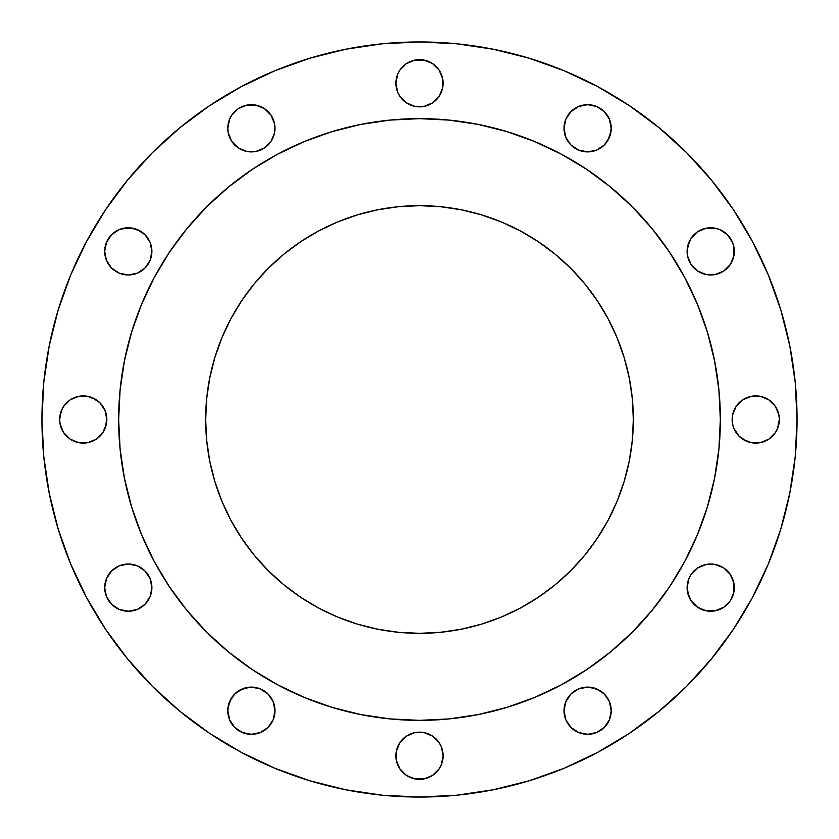 <?xml version="1.0" encoding="UTF-8"?>
<svg xmlns="http://www.w3.org/2000/svg" width="839" height="839" viewBox="0 0 839 839"><rect width="100%" height="100%" fill="white"/><g stroke="black" fill="none" stroke-linecap="round" stroke-linejoin="round"><path stroke-width="1.26" d="M227.778 128.294A23.597 23.597 0 0 1 251.375 104.697A23.597 23.597 0 0 1 274.972 128.294A23.597 23.597 0 0 1 251.375 151.89A23.597 23.597 0 0 1 227.778 128.294L228.229 132.898L231.753 141.403L238.266 147.916L246.771 151.44L255.979 151.44L264.484 147.916L270.997 141.403L274.521 132.898L274.521 123.69L270.997 115.184L264.484 108.671L255.979 105.148L246.771 105.148L238.266 108.671L231.753 115.184L229.571 119.264L227.778 128.294L228.229 123.69M443.097 83.25A23.597 23.597 0 0 1 419.5 106.836A23.597 23.597 0 0 1 395.903 83.239L397.696 92.28L399.878 96.359L406.391 102.861L414.896 106.385L424.104 106.385L432.609 102.861L439.122 96.359L442.646 87.843L442.646 78.646L439.122 70.13L432.609 63.628L424.104 60.104L414.896 60.104L406.391 63.628L399.878 70.13L397.696 74.21L395.903 83.239L397.696 74.21M611.222 128.294A23.597 23.597 0 0 1 587.625 151.89A23.597 23.597 0 0 1 564.028 128.294L565.832 137.323L570.94 144.979L578.595 150.097L587.625 151.89L596.655 150.097L604.311 144.979L609.429 137.323L611.222 128.294L609.429 119.264L604.311 111.608L596.655 106.49L587.625 104.697L578.595 106.49L570.94 111.608L565.832 119.264L564.028 128.294A23.597 23.597 0 0 1 587.625 104.697A23.597 23.597 0 0 1 611.222 128.294L610.771 123.69M687.561 255.979L687.11 251.375A23.597 23.597 0 0 1 710.706 227.778A23.597 23.597 0 0 1 734.303 251.375A23.597 23.597 0 0 1 710.706 274.972A23.597 23.597 0 0 1 687.11 251.375L687.561 255.979L691.084 264.484L697.597 270.997L706.102 274.521L715.31 274.521L723.816 270.997L730.329 264.484L733.852 255.979L733.852 246.771L732.51 242.345L727.392 234.689L719.736 229.571L715.31 228.229L706.102 228.229L697.597 231.753L691.084 238.266L688.903 242.345L687.11 251.375L687.561 246.771L691.084 238.266M778.896 414.896L779.347 419.5A23.597 23.597 0 0 1 755.75 443.097A23.597 23.597 0 0 1 732.153 419.5A23.597 23.597 0 0 1 755.75 395.903A23.597 23.597 0 0 1 779.347 419.5L778.896 414.896L775.372 406.391L768.87 399.878L760.354 396.354L751.157 396.354L742.641 399.878L736.139 406.391L732.615 414.896L732.615 424.104L733.957 428.53L739.075 436.186L746.72 441.304L751.157 442.646L760.354 442.646L768.87 439.122L775.372 432.609L777.554 428.53L779.347 419.5L777.554 428.53M688.903 596.655L687.11 587.625A23.597 23.597 0 0 1 710.706 564.028A23.597 23.597 0 0 1 734.303 587.625A23.597 23.597 0 0 1 710.706 611.222A23.597 23.597 0 0 1 687.11 587.625L687.561 592.229L691.084 600.734L697.597 607.247L706.102 610.771L715.31 610.771L723.816 607.247L730.329 600.734L733.852 592.229L733.852 583.021L730.329 574.516L723.816 568.003L715.31 564.479L706.102 564.479L697.597 568.003L691.084 574.516L688.903 578.595L687.11 587.625L688.903 578.595M611.222 710.706A23.597 23.597 0 0 1 587.625 734.303A23.597 23.597 0 0 1 564.028 710.706L565.832 719.736L570.94 727.392L578.595 732.51L587.625 734.303L596.655 732.51L604.311 727.392L609.429 719.736L611.222 710.706L609.429 701.677L604.311 694.021L596.655 688.903L587.625 687.11L578.595 688.903L570.94 694.021L565.832 701.677L564.028 710.706A23.597 23.597 0 0 1 587.625 687.11A23.597 23.597 0 0 1 611.222 710.706L610.771 715.31M441.304 746.72L443.097 755.761L441.304 746.72L439.122 742.641L432.609 736.139L424.104 732.615L414.896 732.615L406.391 736.139L399.878 742.641L396.354 751.157L396.354 760.354L399.878 768.87L406.391 775.372L414.896 778.896L424.104 778.896L432.609 775.372L439.122 768.87L441.304 764.79L443.097 755.761A23.597 23.597 0 0 1 419.5 779.347A23.597 23.597 0 0 1 395.903 755.75M274.972 710.706A23.597 23.597 0 0 1 251.375 734.303A23.597 23.597 0 0 1 227.778 710.706L229.571 719.736L234.689 727.392L242.345 732.51L251.375 734.303L260.405 732.51L268.06 727.392L273.168 719.736L274.972 710.706L273.168 701.677L268.06 694.021L260.405 688.903L251.375 687.11L242.345 688.903L234.689 694.021L229.571 701.677L227.778 710.706A23.597 23.597 0 0 1 251.375 687.11A23.597 23.597 0 0 1 274.972 710.706M151.44 583.021L151.89 587.625A23.597 23.597 0 0 1 128.294 611.222A23.597 23.597 0 0 1 104.697 587.625L106.49 596.655L111.608 604.311L119.264 609.429L128.294 611.222L137.323 609.429L144.979 604.311L150.097 596.655L151.89 587.625L150.097 578.595L144.979 570.94L137.323 565.832L128.294 564.028L119.264 565.832L111.608 570.94L106.49 578.595L104.697 587.625A23.597 23.597 0 0 1 128.294 564.028A23.597 23.597 0 0 1 151.89 587.625L150.097 596.655L144.979 604.311M150.097 242.345L151.89 251.375A23.597 23.597 0 0 1 128.294 274.972A23.597 23.597 0 0 1 104.697 251.375L106.49 260.405L111.608 268.06L119.264 273.168L128.294 274.972L137.323 273.168L144.979 268.06L150.097 260.405L151.89 251.375L150.097 242.345L144.979 234.689L137.323 229.571L128.294 227.778L119.264 229.571L111.608 234.689L106.49 242.345L104.697 251.375A23.597 23.597 0 0 1 128.294 227.778A23.597 23.597 0 0 1 151.89 251.375L151.44 255.979M105.043 410.47L106.836 419.5A23.597 23.597 0 0 1 83.239 443.097A23.597 23.597 0 0 1 59.653 419.5L60.104 424.104L63.628 432.609L70.13 439.122L78.646 442.646L87.843 442.646L96.359 439.122L102.861 432.609L106.385 424.104L106.385 414.896L105.043 410.47L99.925 402.814L92.28 397.696L87.843 396.354L78.646 396.354L70.13 399.878L63.628 406.391L61.446 410.47L59.653 419.5L61.446 410.47M41.95 419.5A377.55 377.55 0 0 1 419.5 41.95A377.55 377.55 0 0 1 797.05 419.5L795.236 456.51L789.793 493.154L780.794 529.094L768.314 563.986L752.468 597.473L733.422 629.26L711.346 659.014L686.47 686.47L659.014 711.346L629.26 733.422L597.473 752.468L563.986 768.314L529.094 780.794L493.154 789.793L456.51 795.236L419.5 797.05L382.49 795.236L345.846 789.793L309.906 780.794L275.014 768.314L241.527 752.468L209.74 733.422L179.986 711.346L152.53 686.47L127.654 659.014L105.578 629.26L86.532 597.473L70.686 563.986L58.206 529.094L49.207 493.154L43.764 456.51L41.95 419.5L43.764 382.49L49.207 345.846L58.206 309.906L70.686 275.014L86.532 241.527L105.578 209.74L127.654 179.986L152.53 152.53L179.986 127.654L209.74 105.578L241.527 86.532L275.014 70.686L309.906 58.206L345.846 49.207L382.49 43.764L419.5 41.95L456.51 43.764L493.154 49.207L529.094 58.206L563.986 70.686L597.473 86.532L629.26 105.578L659.014 127.654L686.47 152.53L711.346 179.986L733.422 209.74L752.468 241.527L768.314 275.014L780.794 309.906L789.793 345.846L795.236 382.49L797.05 419.5A377.55 377.55 0 0 1 419.5 797.05A377.55 377.55 0 0 1 41.95 419.5M154.198 277.615A300.865 300.865 0 0 0 118.635 419.5A300.865 300.865 0 0 1 419.5 118.635A300.865 300.865 0 0 1 720.365 419.5A300.865 300.865 0 0 0 684.802 277.615M669.774 252.518A300.865 300.865 0 0 0 586.482 169.226M561.385 154.198A300.865 300.865 0 0 0 277.615 154.198M252.518 169.226A300.865 300.865 0 0 0 169.226 252.518M633.33 419.5A213.84 213.84 0 0 1 419.5 633.33A213.84 213.84 0 0 1 205.66 419.5A213.84 213.84 0 0 1 419.5 205.66A213.84 213.84 0 0 1 633.33 419.5L632.302 398.535L629.229 377.781L624.132 357.424L617.053 337.666L608.086 318.694L597.295 300.698L584.793 283.844L570.709 268.291L555.156 254.207L538.302 241.705L520.306 230.914L501.334 221.947L481.576 214.868L461.219 209.771L440.465 206.698L419.5 205.67L398.535 206.698L377.781 209.771L357.424 214.868L337.666 221.947L318.694 230.914L300.698 241.705L283.844 254.207L268.291 268.291L254.207 283.844L241.705 300.698L230.914 318.694L221.947 337.666L214.868 357.424L209.771 377.781L206.698 398.535L205.67 419.5L206.698 440.465L209.771 461.219L214.868 481.576L221.947 501.334L230.914 520.306L241.705 538.302L254.207 555.156L268.291 570.709L283.844 584.793L300.698 597.295L318.694 608.086L337.666 617.053L357.424 624.132L377.781 629.229L398.535 632.302L419.5 633.33L440.465 632.302L461.219 629.229L481.576 624.132L501.334 617.053L520.306 608.086L538.302 597.295L555.156 584.793L570.709 570.709L584.793 555.156L597.295 538.302L608.086 520.306L617.053 501.334L624.132 481.576L629.229 461.219L632.302 440.465L633.33 419.5M720.355 419.5L718.908 448.991L714.576 478.199L707.403 506.84L697.461 534.632L684.834 561.322L669.658 586.65L652.071 610.362L632.239 632.239L610.362 652.071L586.65 669.658L561.322 684.834L534.632 697.461L506.84 707.403L478.199 714.576L448.991 718.908L419.5 720.355L390.009 718.908L360.801 714.576L332.16 707.403L304.368 697.461L277.678 684.834L252.35 669.658L228.638 652.071L206.761 632.239L186.929 610.362L169.342 586.65L154.166 561.322L141.539 534.632L131.597 506.84L124.424 478.199L120.092 448.991L118.645 419.5L120.092 390.009L124.424 360.801L131.597 332.16L141.539 304.368L154.166 277.678L169.342 252.35L186.929 228.638L206.761 206.761L228.638 186.929L252.35 169.342L277.678 154.166L304.368 141.539L332.16 131.597L360.801 124.424L390.009 120.092L419.5 118.645L448.991 120.092L478.199 124.424L506.84 131.597L534.632 141.539L561.322 154.166L586.65 169.342L610.362 186.929L632.239 206.761L652.071 228.638L669.658 252.35L684.834 277.678L697.461 304.368L707.403 332.16L714.576 360.801L718.908 390.009L720.355 419.5M684.802 561.385A300.865 300.865 0 0 0 720.365 419.5A300.865 300.865 0 0 1 419.5 720.365A300.865 300.865 0 0 1 118.635 419.5A300.865 300.865 0 0 0 154.198 561.385M169.226 586.482A300.865 300.865 0 0 0 252.518 669.774M277.615 684.802A300.865 300.865 0 0 0 561.385 684.802M586.482 669.774A300.865 300.865 0 0 0 669.774 586.482M119.285 399.825L118.635 419.5L119.285 439.175M172.729 591.6L186.929 610.362M232.466 655.165L247.4 666.271M399.825 719.715L419.5 720.365L439.175 719.715M591.6 666.271L610.362 652.071M655.165 606.534L666.271 591.6M719.715 439.175L720.365 419.5L719.715 399.825M666.271 247.4L652.071 228.638M606.534 183.835L591.6 172.729M439.175 119.285L419.5 118.635L399.825 119.285M247.4 172.729L228.638 186.929M183.835 232.466L172.729 247.4M105.578 209.74L86.532 241.527M255.979 151.44L246.771 151.44L238.266 147.916M231.753 141.403L229.571 137.323M399.878 70.13L402.814 66.564M414.896 60.104L424.104 60.104L428.53 61.446M436.186 66.564L439.122 70.13M442.646 78.646L442.646 87.843L439.122 96.359M424.104 106.385L414.896 106.385L410.47 105.043M397.696 92.28L395.903 83.239M610.771 132.898L607.247 141.403M596.655 150.097L592.229 151.44L583.021 151.44M710.706 227.778L715.31 228.229M734.303 251.375L733.852 255.979M732.615 424.104L732.615 414.896L733.957 410.47M746.72 397.696L751.157 396.354L760.354 396.354M768.87 399.878L772.436 402.814M772.436 436.186L768.87 439.122M760.354 442.646L751.157 442.646L742.641 439.122M736.139 432.609L733.957 428.53M727.392 604.311L723.816 607.247M715.31 610.771L710.706 611.222M706.102 610.771L697.597 607.247M583.021 687.561L592.229 687.561L600.734 691.084M609.429 719.736L607.247 723.816M396.354 760.354L396.354 751.157L399.878 742.641M406.391 736.139L410.47 733.957M414.896 732.615L424.104 732.615L428.53 733.957M443.097 755.761L442.646 760.354M439.122 768.87L436.186 772.436M424.104 778.896L414.896 778.896L410.47 777.554M402.814 772.436L399.878 768.87M228.229 706.102L231.753 697.597M238.266 691.084L246.771 687.561L255.979 687.561M228.229 715.31L227.778 710.706M128.294 611.222L123.69 610.771M123.69 228.229L132.898 228.229L141.403 231.753M147.916 264.484L144.979 268.06M66.564 402.814L70.13 399.878M78.646 396.354L87.843 396.354L96.359 399.878M60.104 424.104L59.653 419.5A23.597 23.597 0 0 1 83.239 395.903A23.597 23.597 0 0 1 106.836 419.5L105.043 428.53M102.861 432.609L99.925 436.186M92.28 441.304L87.843 442.646L78.646 442.646M70.13 439.122L66.564 436.186M617.053 501.334L615.207 505.665M608.086 520.306L597.295 538.302L584.793 555.156M538.302 597.295L520.306 608.086M505.665 615.207L501.334 617.053M337.666 617.053L333.335 615.207M318.694 608.086L300.698 597.295M241.705 538.302L230.914 520.306M223.793 505.665L221.947 501.334M221.947 337.666L223.793 333.335M230.914 318.694L241.705 300.698L254.207 283.844M300.698 241.705L318.694 230.914M333.335 223.793L337.666 221.947M501.334 221.947L505.665 223.793M520.306 230.914L538.302 241.705M597.295 300.698L608.086 318.694M615.207 333.335L617.053 337.666M395.903 755.761A23.597 23.597 0 0 1 419.5 732.164A23.597 23.597 0 0 1 443.097 755.75M395.903 83.25A23.597 23.597 0 0 1 419.5 59.653A23.597 23.597 0 0 1 443.097 83.239"/></g></svg>
